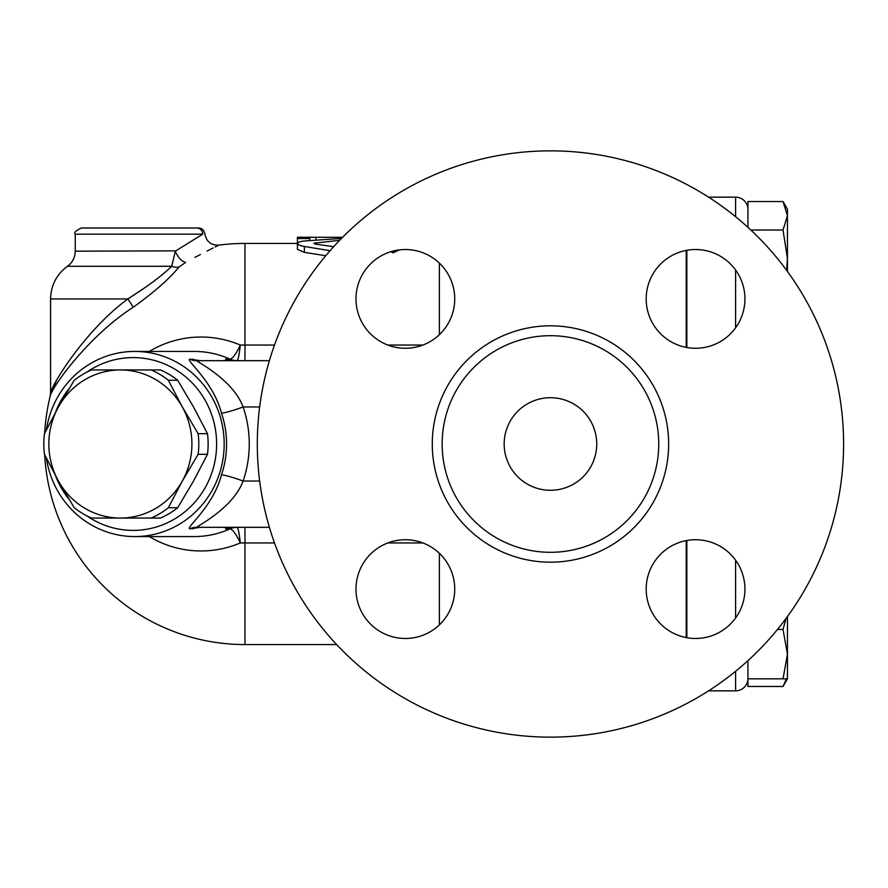 <?xml version="1.0" encoding="UTF-8"?>
<svg xmlns="http://www.w3.org/2000/svg" width="888" height="888" viewBox="0 0 888 888"><rect width="100%" height="100%" fill="white"/><g stroke="black" fill="none" stroke-linecap="round" stroke-linejoin="round"><path stroke-width="1.33" d="M325.774 255.722L304.362 252.381L297.425 249.395L297.425 243.412L298.745 244.866L302.397 246.131L330.081 250.694M399.178 249.917L393.084 252.847L390.853 251.715M149.284 536.574A106.971 103.33 -90 0 0 240.315 542.945C239.227 533.466 238.184 528.26 237.185 527.35L237.041 527.317A18.515 17.882 90 0 0 229.892 528.86L230.014 528.871A18.515 18.271 106.7 0 1 237.185 527.35M237.185 360.65A18.515 18.271 73.3 0 1 230.014 359.129L229.892 359.141A18.515 17.882 90 0 0 237.041 360.683L237.185 360.65C238.184 359.74 239.227 354.534 240.315 345.055A106.971 103.33 -90 0 0 149.284 351.426M175.802 250.86L75.258 251.171L75.258 234.177L202.719 234.177C205.594 233.611 205.594 233.611 202.719 234.177L175.325 251.171A12.343 6.116 -118.5 0 0 185.692 262.349C228.871 239.76 228.871 239.76 185.692 262.349L178.921 267.088C169.308 278.921 154.001 292.352 133.011 307.381C88.955 335.764 52.414 386.191 50.216 396.059C52.181 386.58 88.911 335.731 133.011 307.381A12.343 1.376 -125.9 0 0 127.817 298.967L145.033 287.579M274.514 345.055L244.966 345.055L244.966 243.434A200.566 200.566 0 0 0 218.814 245.144L215.162 246.964M213.131 247.985L207.037 251.082M200.466 254.479L194.927 257.387M202.719 234.177A6.172 5.972 -90 0 0 196.759 228.005L81.43 228.005L198.723 228.005L201.299 228.56L203.396 230.125L204.884 233.744C206.271 241.525 210.911 245.332 218.814 245.144M686.224 347.386L686.224 250.416M686.224 637.584L686.224 540.614M686.846 540.503L686.846 637.695M686.846 250.305L686.846 347.497M686.846 289.388L686.224 289.388M747.94 660.639L747.94 686.468L783.027 686.468L786.435 678.832M747.94 678.832L783.027 678.832L787.445 654.145L783.027 629.459L786.013 618.492M777.477 629.459L783.027 629.459M787.445 616.55L787.445 678.832L783.027 678.832M747.94 227.361L747.94 201.532L783.027 201.532L787.445 215.784L787.445 258.541L783.027 230.036L787.445 215.784L787.445 209.168L783.027 201.532M750.837 230.036L783.027 230.036M786.635 270.352L787.445 258.541L787.445 271.451M735.597 671.273L735.597 690.853A12.343 12.343 0 0 0 747.94 678.51A12.343 12.343 0 0 1 735.597 690.853L708.557 690.853M708.557 197.147L735.597 197.147A12.343 12.343 0 0 1 747.94 209.49A12.343 12.343 0 0 0 735.597 197.147L735.597 216.728M341.514 238.395L303.352 241.059L299.012 241.991L297.425 243.412L297.425 238.528L309.768 238.528L310.289 237.263L297.425 237.263M333.688 246.664L315.207 244.089L313.808 243.234L339.649 240.304M309.768 237.274L342.59 237.296M297.425 237.296L297.425 238.528M309.768 240.459L309.768 238.528M393.084 252.847L393.084 251.082M175.325 251.171L171.739 266.267A12.343 10.379 -144.3 0 0 178.921 267.088M171.739 266.267C161.794 275.868 147.142 286.78 127.817 298.967C86.669 329.06 52.403 383.05 50.572 393.106C52.625 382.628 86.713 329.093 127.817 298.967L50.572 298.967C50.916 285.348 56.543 274.448 67.466 266.267L171.739 266.267M44.689 433.211A200.566 200.566 0 0 1 50.216 396.059L50.572 393.106L56.333 381.019M257.309 444A293.14 293.14 0 0 1 697.025 190.132A293.14 293.14 0 0 1 697.025 697.868A293.14 293.14 0 0 1 257.309 444M646.187 298.901A49.373 49.373 0 0 0 695.559 348.274A49.373 49.373 0 0 0 744.932 298.901A49.373 49.373 0 0 0 695.559 249.528A49.373 49.373 0 0 0 646.187 298.901M355.988 298.901A49.373 49.373 0 0 0 430.047 341.658A49.373 49.373 0 0 0 430.047 256.144A49.373 49.373 0 0 0 355.988 298.901M355.988 589.099A49.373 49.373 0 0 0 405.361 638.472A49.373 49.373 0 0 0 454.734 589.099A49.373 49.373 0 0 0 405.361 539.726A49.373 49.373 0 0 0 355.988 589.099M646.187 589.099A49.373 49.373 0 0 0 695.559 638.472A49.373 49.373 0 0 0 744.932 589.099A49.373 49.373 0 0 0 695.559 539.726A49.373 49.373 0 0 0 646.187 589.099M442.146 444A108.314 108.314 0 0 0 604.606 537.795A108.314 108.314 0 0 0 604.606 350.205A108.314 108.314 0 0 0 442.146 444M504.173 444A46.287 46.287 0 0 1 573.604 403.918A46.287 46.287 0 0 1 573.604 484.082A46.287 46.287 0 0 1 504.173 444M269.408 527.317L196.814 527.317C197.358 525.918 233.044 508.169 243.112 481.03A18.515 1.598 18.9 0 0 221.456 474.858C213.309 506.515 186.036 527.228 189.666 528.86L200.444 527.317M269.408 360.683L196.814 360.683L269.408 360.683M259.662 481.03L243.112 481.03A111.089 107.304 -90 0 0 243.112 406.97C233.044 379.831 197.358 362.082 196.814 360.683A18.515 17.882 -90 0 1 189.666 359.141C186.036 360.772 213.309 381.485 221.456 413.142A92.574 89.422 90 0 1 226.573 444A92.574 89.422 90 0 1 221.456 474.858M46.409 458.252A92.574 89.422 -90 0 0 134.754 536.574A92.574 89.422 -90 0 0 224.176 444A92.574 89.422 -90 0 0 134.754 351.426A92.574 89.422 -90 0 0 46.409 429.748M200.444 360.683L189.666 359.141M229.892 359.141L225.596 359.141L225.852 360.683M225.852 527.317L225.596 528.86L229.892 528.86M86.769 372.183A86.402 83.461 90 0 1 172.494 367.799A86.402 83.461 90 0 1 216.617 444A86.402 83.461 90 0 1 172.494 520.202A86.402 83.461 90 0 1 86.769 515.817M69.131 499.422A86.402 83.461 90 0 1 55.589 475.857M55.589 412.143A86.402 83.461 90 0 1 69.131 388.578M198.157 433.699A80.231 77.5 90 0 1 198.157 454.301L182.329 481.03L168.354 507.747A80.231 77.5 90 0 1 151.115 518.059L160.451 518.059A80.231 77.5 -90 0 0 177.689 507.747L193.517 481.03L207.492 454.301A80.231 77.5 -90 0 0 207.492 433.699L193.517 406.97L177.689 380.253A80.231 77.5 -90 0 0 160.451 369.941L151.115 369.941A80.231 77.5 90 0 1 168.354 380.253L182.329 406.97L198.157 433.699L207.492 433.699M74.259 380.253A80.231 77.5 90 0 1 91.497 369.941L120.38 369.941A74.059 71.528 -90 0 0 58.43 406.97L74.259 380.253M177.689 380.253L168.354 380.253M44.456 433.699L58.43 406.97A74.059 71.528 -90 0 0 58.43 481.03L44.456 454.301A80.231 77.5 90 0 1 44.456 433.699M74.259 507.747L58.43 481.03A74.059 71.528 -90 0 0 120.38 518.059L91.497 518.059A80.231 77.5 90 0 1 74.259 507.747M151.115 518.059L120.38 518.059A74.059 71.528 -90 0 0 182.329 481.03A74.059 71.528 -90 0 0 182.329 406.97A74.059 71.528 -90 0 0 120.38 369.941L151.115 369.941M207.492 454.301L198.157 454.301M168.354 507.747L177.689 507.747M259.662 406.97L243.112 406.97A18.515 1.598 -18.9 0 1 221.456 413.142M244.966 360.683L244.966 345.055L240.315 345.055C236.141 353.901 232.712 358.597 230.014 359.129A92.574 89.422 90 0 0 194.306 351.426L134.754 351.426M134.754 536.574L194.306 536.574A92.574 89.422 90 0 0 230.014 528.871C232.712 529.403 236.141 534.099 240.315 542.945L274.514 542.945M439.371 553.313L439.371 624.886M387.812 542.945L422.899 542.945M336.674 644.566L244.966 644.566L244.966 527.317M422.899 345.055L387.812 345.055M439.371 263.114L439.371 334.687M735.597 560.217L735.597 617.981M735.597 270.019L735.597 327.783M304.362 252.381L304.362 246.487M315.462 244.122L315.462 242.735M340.626 238.384L340.626 237.296M315.939 239.938L315.939 237.296M432.278 444A118.182 118.182 0 0 0 609.545 546.353A118.182 118.182 0 0 0 609.545 341.647A118.182 118.182 0 0 0 432.278 444M196.814 527.317A18.515 17.882 -90 0 0 189.666 528.86M198.923 527.35L200 527.317A18.515 17.882 -90 0 0 192.851 528.86M192.851 359.141A18.515 17.882 -90 0 0 200 360.683L198.923 360.65M232.745 527.317A18.515 17.882 -90 0 0 225.596 528.86M225.596 359.141A18.515 17.882 -90 0 0 232.745 360.683M297.425 243.434L244.966 243.434M44.689 454.789A200.566 200.566 0 0 0 244.966 644.566M75.258 234.177C73.66 232.712 75.713 230.658 81.43 228.005M686.846 598.612L686.224 598.612M787.445 678.832L783.027 686.468M75.258 251.171C75.114 257.42 72.516 262.448 67.466 266.267M50.572 393.106L50.572 298.967"/></g></svg>
